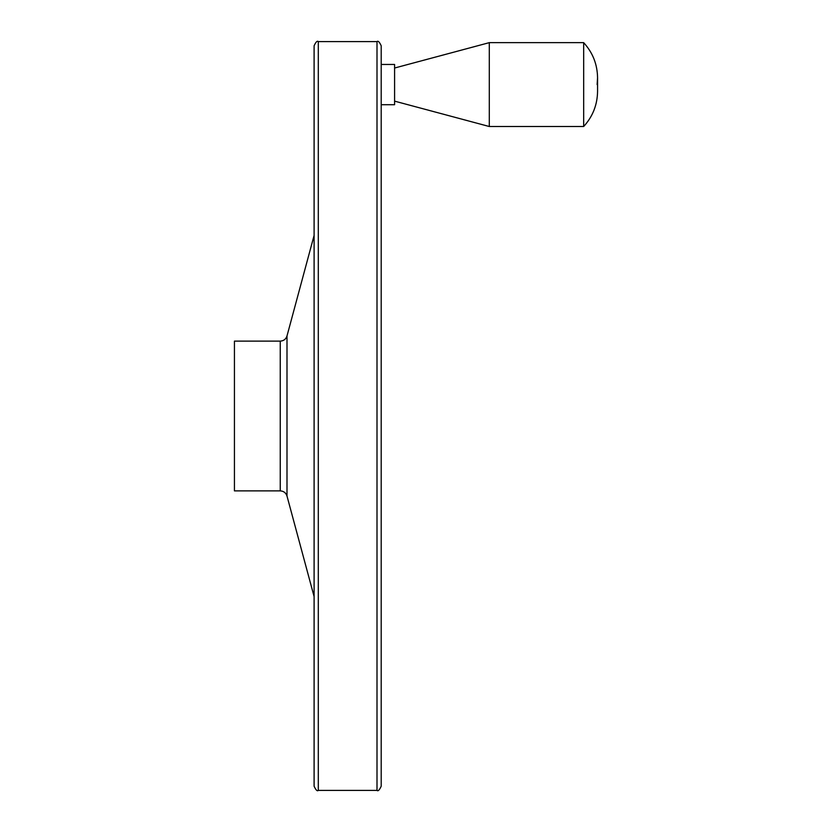<?xml version="1.0" encoding="UTF-8"?>
<svg xmlns="http://www.w3.org/2000/svg" width="832" height="832" viewBox="0 0 832 832"><rect width="100%" height="100%" fill="white"/><g stroke="black" fill="none" stroke-linecap="round" stroke-linejoin="round"><path stroke-width="1.25" d="M597.563 77.834L597.563 77.834C597.376 64.324 592.748 52.593 583.669 42.65L583.669 126.516C592.748 116.563 597.376 104.832 597.563 91.333L597.563 77.834L597.126 84.583M583.669 42.65L489.299 42.65L489.299 126.516L583.669 126.516M234.437 341.12L234.437 490.88L280.249 490.88L280.249 341.12L234.437 341.12M314.101 123.334L314.101 708.666M314.101 45.791L314.101 786.209C315.848 790.046 317.242 791.45 318.302 790.4L318.302 41.6C317.242 40.55 315.848 41.954 314.101 45.791M377 790.4L377 41.6C378.061 40.55 379.465 41.954 381.202 45.791L381.202 786.209C379.465 790.046 378.061 791.45 377 790.4L318.302 790.4M381.202 64.449L394.586 64.449L394.586 104.707L381.202 104.707L381.202 84.583M280.249 341.12C283.66 340.912 285.917 339.186 286.998 335.951L286.998 496.049C285.917 492.814 283.66 491.088 280.249 490.88M286.998 496.049L314.101 596.575M286.998 335.951L314.101 235.425M377 41.6L318.302 41.6M394.586 101.14L489.299 126.516M394.586 68.026L489.299 42.65"/></g></svg>
